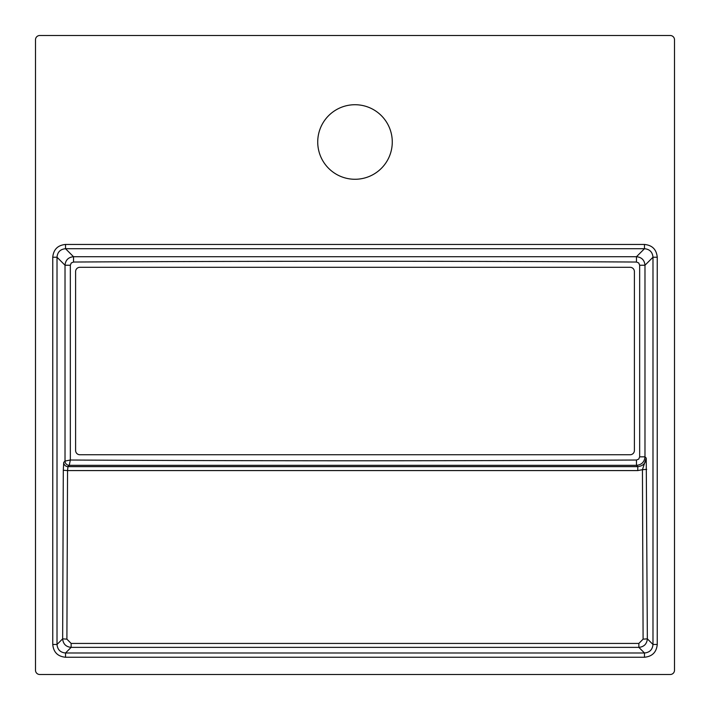 <?xml version="1.0" encoding="UTF-8"?>
<svg xmlns="http://www.w3.org/2000/svg" width="710" height="710" viewBox="0 0 710 710"><rect width="100%" height="100%" fill="white"/><g stroke="black" fill="none" stroke-linecap="round" stroke-linejoin="round"><path stroke-width="1.06" d="M634.394 450.486L634.394 271.566A4.26 4.26 0 0 0 630.134 267.306L79.866 267.306A4.26 4.26 0 0 0 75.606 271.566L75.606 450.486A4.26 4.26 0 0 0 79.866 454.746L630.134 454.746A4.26 4.26 0 0 0 634.394 450.486M639.666 456.832L639.666 265.229L638.734 262.966L636.471 262.034C448.818 261.023 261.165 261.023 73.529 262.034L73.529 256.718L636.471 256.718C641.645 257.233 644.476 260.073 644.982 265.229L644.982 456.832C644.467 461.997 641.627 464.828 636.471 465.334L636.471 460.018L638.734 459.086L639.666 456.832L644.982 456.832L646.233 458.083L647.351 638.84C646.854 644.014 644.023 646.854 638.858 647.369L638.858 643.429L643.1 639.16L642.443 469.692L646.703 469.381M637.775 470.579L67.548 470.579L67.974 466.639L637.775 466.639C642.914 466.106 645.727 463.248 646.233 458.083L642.443 469.692L637.775 470.579L637.775 466.639L636.471 465.334L69.269 465.334L70.334 460.018C259.035 461.03 447.753 461.03 636.471 460.018M69.269 465.334A4.26 4.251 45 0 1 65.018 461.083L63.722 462.387A4.26 4.251 -135 0 0 67.974 466.639L69.269 465.334A4.26 4.251 45 0 1 65.018 461.083L65.018 265.229C65.533 260.055 68.373 257.224 73.529 256.718L65.524 248.713C60.341 249.21 57.51 252.041 57.013 257.224L57.013 644.476C57.51 649.659 60.341 652.49 65.524 652.987L65.524 657.247C57.767 656.493 53.507 652.233 52.753 644.476L57.013 644.476L62.649 638.84L66.9 639.16L71.142 643.429L638.858 643.429M35.5 39.76L35.5 670.24A4.26 4.26 135 0 0 39.76 674.5L670.24 674.5A4.26 4.26 45 0 0 674.5 670.24L674.5 39.76A4.26 4.26 -5.7 0 0 670.24 35.5L39.76 35.5A4.26 4.26 5.7 0 0 35.5 39.76M355 104.725A37.275 37.275 0 0 0 322.722 160.637A37.275 37.275 0 0 0 387.278 160.637A37.275 37.275 0 0 0 355 104.725M644.476 657.247L644.476 652.987L638.858 647.369L71.142 647.369L65.524 652.987L644.476 652.987C649.659 652.49 652.49 649.659 652.987 644.476L657.247 644.476C656.493 652.233 652.233 656.493 644.476 657.247L65.524 657.247M643.1 639.16L647.351 638.84L652.987 644.476L652.987 257.224C652.49 252.041 649.659 249.21 644.476 248.713L65.524 248.713L65.524 244.453L644.476 244.453L644.476 248.713L636.471 256.718L636.471 262.034M71.142 643.429L71.142 647.369C65.977 646.854 63.146 644.014 62.649 638.84L63.296 470.268L67.548 470.579L66.9 639.16M52.753 644.476L52.753 257.224L57.013 257.224L65.018 265.229L70.334 265.229L70.334 460.018L65.018 461.083M639.666 265.229L644.982 265.229L652.987 257.224L657.247 257.224L657.247 644.476M73.529 262.034L71.266 262.966L70.334 265.229M63.722 462.387L63.296 470.268M644.476 244.453C652.233 245.207 656.493 249.467 657.247 257.224M52.753 257.224C53.507 249.467 57.767 245.207 65.524 244.453"/></g></svg>

